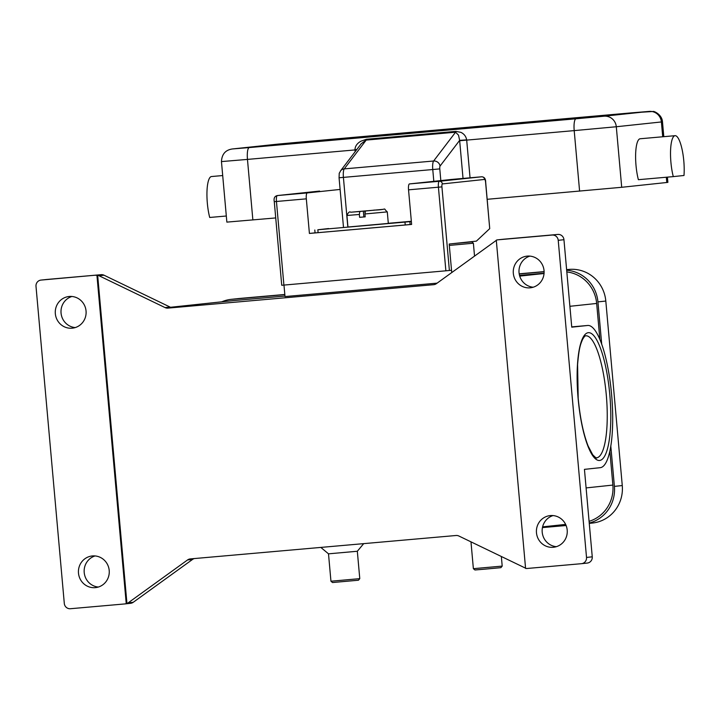 <?xml version="1.0" encoding="UTF-8"?>
<svg xmlns="http://www.w3.org/2000/svg" width="720" height="720" viewBox="0 0 720 720"><rect width="100%" height="100%" fill="white"/><g stroke="black" fill="none" stroke-linecap="round" stroke-linejoin="round"><path stroke-width="1.08" d="M101.151 274.68L41.067 280.08A5.787 5.607 83.9 0 0 36 286.335L64.305 603.45A5.787 5.607 83.9 0 0 70.398 608.724L124.758 603.936A5.787 5.607 83.9 0 0 124.857 603.927L130.581 603.315A5.787 5.607 -96.1 0 0 133.209 602.307L128.196 602.838A5.787 5.607 83.9 0 1 126.954 603.513L97.659 275.292A5.787 5.607 83.9 0 1 99 275.733L165.051 307.584A5.787 5.607 -96.1 0 0 167.904 308.115L172.917 307.575A5.787 5.607 83.9 0 1 170.055 307.053L104.013 275.202A5.787 5.607 -96.1 0 0 101.151 274.68L46.8 279.468A5.787 5.607 -96.1 0 0 46.602 279.486M95.427 275.283A5.787 5.607 83.9 0 1 96.939 275.364L97.659 275.292M126.954 603.513L126.234 603.594A5.787 5.607 83.9 0 1 124.857 603.927M126.234 603.594L96.939 275.364M55.332 313.686A15.921 15.417 83.9 0 1 69.003 296.505A15.921 15.417 83.9 0 1 86.049 310.977A15.921 15.417 83.9 0 1 72.369 328.167A15.921 15.417 83.9 0 1 55.332 313.686M78.489 573.147A15.921 15.417 83.9 0 1 92.16 555.966A15.921 15.417 83.9 0 1 109.206 570.438A15.921 15.417 83.9 0 1 95.526 587.619A15.921 15.417 83.9 0 1 78.489 573.147M124.956 603.909L130.482 603.324A5.787 5.607 -96.1 0 0 130.581 603.315M95.058 555.939A15.921 15.417 -96.1 0 0 84.213 572.535A15.921 15.417 -96.1 0 0 98.361 587.043M71.901 296.478A15.921 15.417 -96.1 0 0 61.056 313.074A15.921 15.417 -96.1 0 0 75.204 327.582M128.196 602.838L187.569 559.944L192.582 559.404A5.787 5.607 83.9 0 1 194.328 558.567M525.555 568.125A5.787 5.607 83.9 0 1 524.952 567.873L458.91 536.031A5.787 5.607 -96.1 0 0 456.048 535.5L190.296 558.918A5.787 5.607 -96.1 0 0 187.569 559.944M433.854 284.67L433.665 284.688A5.787 5.607 -96.1 0 0 436.383 283.671L495.756 240.777A5.787 5.607 83.9 0 1 496.314 240.426M433.665 284.688L167.904 308.115M525.636 568.413A5.787 5.607 83.9 0 1 525.582 568.395L496.287 240.174A5.787 5.607 83.9 0 1 497.763 239.832L552.123 235.044A5.787 5.607 83.9 0 1 558.225 240.318L586.521 557.433A5.787 5.607 83.9 0 1 581.454 563.688L527.094 568.476A5.787 5.607 83.9 0 1 525.636 568.413M544.068 273.222L519.507 275.382M284.958 296.055L233.325 300.6A34.731 33.642 -96.1 0 0 232.749 300.654L170.568 307.269M437.112 283.149L285.003 296.559L283.977 285.075M458.505 243.036L471.816 241.902L473.382 243.216L449.316 245.412M471.816 241.902L452.304 243.693M536.472 532.782A15.921 15.417 83.9 0 1 550.152 515.601A15.921 15.417 83.9 0 1 567.198 530.082A15.921 15.417 83.9 0 1 553.518 547.263A15.921 15.417 83.9 0 1 536.472 532.782M513.324 273.33A15.921 15.417 83.9 0 1 526.995 256.14A15.921 15.417 83.9 0 1 544.041 270.621A15.921 15.417 83.9 0 1 530.361 287.802A15.921 15.417 83.9 0 1 513.324 273.33M497.763 239.832L503.496 239.22A5.787 5.607 -96.1 0 0 503.298 239.247M558.225 240.318L563.949 239.706A5.787 5.607 -96.1 0 0 557.847 234.432L552.123 235.044M581.652 563.67L587.178 563.076A5.787 5.607 -96.1 0 0 592.254 556.821L584.442 469.359L600.309 467.667A71.379 17.748 85 0 0 611.622 394.857A71.379 17.748 85 0 0 587.691 325.476A71.379 17.748 85 0 0 587.619 325.485L571.752 327.168L563.949 239.706M529.893 256.113A15.921 15.417 -96.1 0 0 519.048 272.718A15.921 15.417 -96.1 0 0 533.196 287.217M553.041 515.574A15.921 15.417 -96.1 0 0 542.205 532.179A15.921 15.417 -96.1 0 0 556.353 546.678M503.496 239.22L557.847 234.432M192.582 559.404L133.209 602.307M330.948 581.22L328.5 553.833L357.327 551.259L359.775 578.646L358.461 580.221L332.514 582.534L330.948 581.22L359.775 578.646M501.345 556.488L502.2 566.1L473.373 568.674L470.979 541.845M502.2 566.1L500.886 567.666L484.695 569.169L474.939 569.979L473.373 568.674M589.086 521.334A34.731 33.642 -96.1 0 0 612.873 485.073L609.858 451.287M599.886 339.543L596.664 303.453A34.731 33.642 -96.1 0 0 566.82 271.917M284.814 294.471L239.679 298.449A34.731 33.642 -96.1 0 0 239.094 298.503L231.219 299.34A34.731 33.642 -96.1 0 0 221.742 301.824M589.266 523.377L592.434 523.044A34.731 33.642 -96.1 0 0 622.269 485.55L605.808 301.05A34.731 33.642 -96.1 0 0 569.205 269.406L566.622 269.631M544.095 271.62L519.183 273.816M544.104 271.764L519.201 273.96M284.832 294.606L231.804 299.286A34.731 33.642 -96.1 0 0 231.219 299.34M601.722 344.313L597.933 301.887A34.731 33.642 -96.1 0 0 566.667 270.216M589.23 523.035A34.731 33.642 -96.1 0 0 614.403 486.387L610.812 446.229M542.439 527.598L566.118 525.51M451.737 272.583L451.53 270.261L449.388 270.486L441.927 186.885A2.898 0.72 -95 0 1 442.386 183.924L484.614 179.433A2.898 0.72 -95 0 1 485.586 182.241L489.726 228.627L476.388 241.128L449.19 244.026L451.53 270.261M281.826 285.255L283.905 285.084L276.444 201.483L274.275 201.663L281.736 285.264M489.726 228.627L485.676 182.232C485.667 178.668 484.299 176.85 481.572 176.796A5.787 1.44 85 0 0 481.563 176.796L439.335 181.287A5.787 1.44 85 0 0 438.417 187.209L445.878 270.81L449.388 270.486M445.878 270.81L283.905 285.084M481.572 176.796L451.692 179.433A5.787 1.44 85 0 0 451.683 179.433L409.455 183.924A5.787 1.44 85 0 0 408.537 189.837L411.624 224.433L309.411 233.442L306.324 198.846A5.787 1.44 -95 0 1 307.242 192.924L340.11 189.432M309.411 233.442L315.054 232.839M405.225 224.973L318.096 232.65L317.844 229.77L404.973 222.093L405.225 224.973L410.139 224.523L409.878 221.643L404.973 222.093M315.189 232.893L318.096 232.65M411.615 224.37L410.139 224.523M317.844 229.77L328.248 228.591A175.113 43.542 85 0 1 328.437 228.573A175.113 43.542 85 0 1 328.635 228.555M409.878 221.643L411.363 221.481M370.359 210.51L382.392 209.421L365.409 211.005L364.941 213.966L387.288 211.887L388.314 223.416L347.949 227.016L346.923 215.487L359.352 214.461L359.82 211.5L363.339 211.122L351.306 212.184L364.77 210.969L364.905 212.508M364.941 213.966L365.193 216.846L359.613 217.341L359.352 214.461M363.852 216.927L363.339 211.122M359.613 217.341L365.193 216.81M364.77 210.969L368.487 210.681M365.409 211.005L370.359 210.483M440.82 180.585L439.785 168.885A2.898 0.72 -95 0 1 440.064 166.05A5.787 5.409 -142.7 0 0 433.611 161.01A8.685 2.16 85 0 0 432.765 169.533L339.066 177.768C339.408 170.568 338.805 174.996 340.506 170.91L361.242 143.703L366.201 140.085L455.562 132.21L458.505 135.135L459.639 140.373L466.659 139.851C466.02 136.395 464.103 133.902 460.917 132.363L455.922 131.373L366.561 139.248L360.963 141.174C357.129 143.316 355.122 146.16 354.96 149.688A11.574 2.88 85 0 0 354.978 149.931L355.14 151.713M356.814 149.526L354.96 149.688M275.724 217.935L226.863 222.12L221.454 161.586L247.464 159.408A11.574 2.88 -95 0 1 247.572 151.164A11.574 2.88 -95 0 1 249.3 147.573L232.677 148.932L277.776 144.135A11.574 11.214 -96.1 0 0 277.389 144.18M222.705 175.554L211.491 176.535A26.046 6.48 85 0 0 207.009 190.809A26.046 6.48 85 0 0 209.709 217.467L226.314 216.009M667.413 177.138L667.881 182.358L666.801 182.493L621.702 187.29L487.197 199.296M673.29 176.616L638.379 179.694A26.046 6.48 -95 0 1 635.679 153.036A26.046 6.48 -95 0 1 640.161 138.762L675.072 135.684A26.046 6.48 85 0 0 670.59 149.958A26.046 6.48 85 0 0 673.29 176.616L684 175.482A26.046 6.48 85 0 0 681.426 146.655A26.046 6.48 85 0 0 675.072 135.684M41.067 280.08L46.8 279.468M99 275.733L104.013 275.202M170.055 307.053L165.051 307.584M233.325 300.6L170.577 307.269M544.041 273.51L519.714 276.102M592.254 556.821L586.521 557.433M587.619 325.485L571.725 326.889L587.691 325.476M609.822 394.893A64.143 15.948 85 0 0 588.258 332.694A64.143 15.948 85 0 0 578.097 398.259A64.143 15.948 85 0 0 599.661 460.458A64.143 15.948 85 0 0 609.822 394.893M585.792 335.817A61.245 15.228 -95 0 1 606.312 395.217A61.245 15.228 -95 0 1 596.547 457.83C596.943 458.721 595.656 457.695 592.695 454.77L588.105 445.968C583.353 433.746 580.05 417.843 578.187 398.25L577.584 364.581C579.141 346.383 580.806 343.881 582.462 339.651C584.082 336.816 585.189 335.538 585.792 335.817M612.873 485.073L586.098 487.917M569.889 306.297L596.664 303.453M231.804 299.286L239.679 298.449M566.622 269.685L569.205 269.406M597.933 301.887L605.808 301.05M614.403 486.387L622.269 485.55M409.455 183.924L439.335 181.287A2.898 2.799 83.9 0 1 442.386 183.924M484.614 179.433A2.898 2.799 -96.1 0 0 481.563 176.796L451.683 179.433M408.537 189.837L441.927 186.885M306.324 198.846L276.444 201.483A5.787 1.44 -95 0 1 277.362 195.561A2.898 2.799 -96.1 0 0 277.308 195.57C274.608 196.218 273.6 198.252 274.275 201.663M307.242 192.924L277.362 195.561L319.59 191.07A5.787 1.44 -95 0 1 319.599 191.07L319.599 191.07A2.898 2.799 -96.1 0 0 319.545 191.079A2.898 2.799 -96.1 0 0 319.491 191.079M411.336 221.274L388.305 223.299L411.336 221.265M346.923 215.487C348.273 212.4 349.533 211.311 350.703 212.22L359.82 211.5M440.064 166.05L459.639 140.373A17.37 4.32 85 0 0 459.666 140.733L463.032 178.434M433.818 181.332L432.765 169.533L439.785 168.885M340.506 170.91A5.787 5.409 37.3 0 1 344.25 168.885L433.611 161.01L455.562 132.21A5.787 1.44 85 0 0 455.76 131.859A5.787 1.44 85 0 0 455.922 131.373M459.666 140.733L574.2 130.617A11.574 2.88 -95 0 1 574.308 122.373A11.574 2.88 -95 0 1 576.036 118.782L249.3 147.573M252.864 219.951L247.464 159.408L356.607 149.787M347.814 226.863L343.404 177.408A8.685 2.16 -95 0 1 344.25 168.885L366.201 140.085A5.787 1.44 85 0 0 366.39 139.734A5.787 1.44 85 0 0 366.561 139.248M470.052 177.813L466.686 140.085A11.574 2.88 -95 0 1 466.659 139.851M221.454 161.586C221.85 154.116 225.531 149.913 232.488 148.95A11.574 11.214 83.9 0 1 232.677 148.932M277.776 144.135L305.838 141.561A11.574 2.88 -95 0 1 305.856 141.561A11.574 2.88 -95 0 1 305.865 141.561L232.488 148.95M305.838 141.561L632.583 112.77A11.574 2.88 -95 0 1 632.592 112.77A11.574 2.88 -95 0 1 632.601 112.761L305.856 141.561M579.6 191.151L574.2 130.617L616.302 126.747A11.574 11.214 -96.1 0 0 604.098 116.199L576.036 118.782M632.583 112.77L649.197 111.411A11.574 11.214 83.9 0 1 661.392 121.95L662.481 121.824C662.049 114.399 653.463 110.817 653.175 111.483L632.592 112.77M649.197 111.411L604.098 116.199M621.702 187.29L616.302 126.747L661.392 121.95L662.715 136.773M666.801 182.493L666.324 177.228M40.977 280.089L46.701 279.477M497.673 239.841L503.397 239.229M581.553 563.679L587.277 563.067M363.699 543.636L357.327 551.259M473.382 243.216L474.534 256.113M328.5 553.833L320.823 547.416M542.601 526.86L565.632 524.412M277.308 195.57L319.599 191.07M314.802 230.022L315.063 232.911M387.288 211.887C381.843 207.009 389.439 209.754 373.878 210.105M339.066 177.768L343.485 227.25M663.804 136.683L662.481 121.824"/></g></svg>
